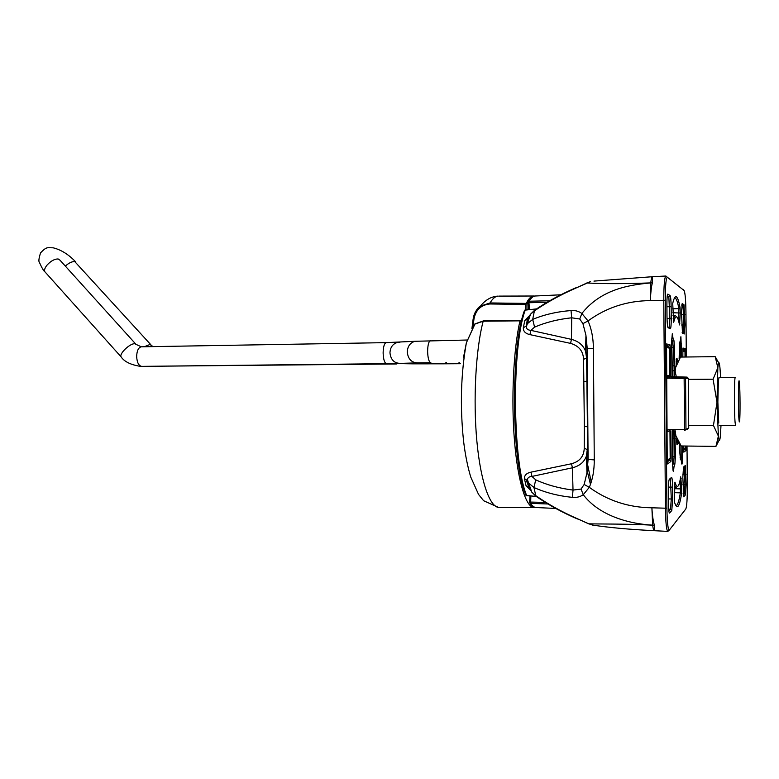 <?xml version="1.0" encoding="UTF-8"?>
<svg xmlns="http://www.w3.org/2000/svg" width="779" height="779" viewBox="0 0 779 779"><rect width="100%" height="100%" fill="white"/><g stroke="black" fill="none" stroke-linecap="round" stroke-linejoin="round"><path stroke-width="1.17" d="M666.97 429.735L667.817 429.589L667.944 430.826L666.98 431.254M667.817 429.589L684.546 429.424L684.663 430.66M667.418 378.302L667.525 377.007L684.235 377.182L684.137 378.477L666.561 378.156M666.551 376.578L687.039 377.114L670.807 376.948M666.551 375.721L669.531 375.702L670.738 376.948M719.036 377.591L718.384 380.6L717.858 402.013L718.735 422.987M719.134 440.164L715.94 446.377L681.187 445.978L675.86 435.724L675.189 430.758M674.458 376.987L675.325 368.116L676.844 363.082M720.653 377.581L719.971 367.941C719.231 360.979 718.511 360.911 717.839 367.727L716.992 402.334L718.384 436.104C719.173 442.384 719.874 441.781 720.507 434.302L720.984 425.461M688.334 379.363L713.087 379.217L717.839 367.727L715.219 356.655L718.657 362.81M676.376 377.094L675.198 371.641L675.325 368.116L680.486 357.074L715.219 356.655M715.94 446.377L718.384 436.104L713.457 425.451L716.992 402.334L713.087 379.217M688.704 425.305L713.457 425.451M675.86 435.724L675.344 432.131M738.979 419.569C739.213 422.257 739.427 422.676 739.631 420.835C740.245 415.898 740.147 391.467 739.505 383.735L739.32 381.895C738.385 374.017 738.054 409.287 738.979 419.569M735.649 425.558L735.123 422.763C734.13 412.675 734.246 376.715 735.249 377.484L718.968 377.591M679.434 324.541L679.512 324.931C678.597 320.14 677.633 317.462 676.63 316.887C675.617 316.381 674.643 318.183 673.699 322.311L672.715 303.537M672.793 303.099C673.981 298.075 675.208 296.001 676.464 296.857C677.73 297.812 678.918 301.366 680.048 307.539L678.879 308.591C677.749 302.505 676.561 299 675.305 298.075L674.497 297.938M525.698 494.646L526.896 495.697M674.234 492.649L680.33 492.873L680.427 488.9L674.361 488.676M678.47 442.199L678.295 443.699L676.727 441.265M680.048 307.539L680.262 313.012L672.832 312.739M676.571 363.326L676.445 360.229L677.623 359.041L677.837 361.105M680.262 313.012L679.512 324.931M681.518 493.915C679.376 507.665 676.98 510.274 674.351 501.744L674.965 482.152C677.048 489.261 678.957 487.479 680.71 476.816L681.654 488.345L681.518 493.915L680.33 492.873C679.307 499.466 678.168 503.516 676.932 505.026L675.987 505.542M650.757 282.894C651.186 279.048 651.75 276.983 652.461 276.701L652.51 282.826L650.757 282.933C626.287 285.026 600.268 290.45 581.884 313.46C578.573 311.172 574.951 310.198 571.026 310.558C556.907 311.668 544.131 314.619 532.7 319.409L527.578 323.519L526.224 326.07L527.714 318.777L530.518 314.229L534.394 310.889C546.683 302.427 560.374 294.881 575.477 288.249L586.976 282.972C603.277 283.897 624.534 283.877 650.757 282.894L652.51 282.826C651.624 284.608 650.884 290.528 650.28 300.606C627.056 300.811 606.315 307.578 588.028 320.929C591.495 328.787 593.286 337.93 593.413 348.34L586.967 348.573L587.473 449.765L586.383 456.153C584.192 462.113 579.537 465.988 572.429 467.789L531.94 476.427L535.718 479.835C546.907 484.937 559.332 488.345 573.013 490.079L581.027 489.066L584.162 484.47L586.967 472.853L587.814 459.396L587.561 426.941L584.357 426.084L583.559 359.382C583.247 351.134 578.914 345.798 570.559 343.383L529.944 334.629C525.387 333.578 523.176 331.279 523.322 327.735L524.812 320.471L529.126 316.031M593.413 348.34L594.27 459.912C594.299 470.331 592.644 479.474 589.304 487.333C607.795 500.731 628.663 507.548 651.896 507.791C652.344 515.62 653.182 521.443 654.409 525.26L654.642 530.713L667.739 531.395M549.711 300.772L529.116 301.23L528.941 302.729L547.043 302.33M525.523 309.867L536.332 309.049M522.904 485.765C511.005 445.539 511.988 343.101 524.335 310.948L525.348 309.876C511.569 345.301 512.446 463.145 526.74 495.678L536.088 496.369M547.968 503.974L530.061 503.351L529.564 502.367L530.032 496.048L529.574 502.241M530.071 489.767L526.049 485.716L524.442 478.773C524.257 475.375 526.429 473.165 530.976 472.162L571.474 463.758C579.722 461.528 583.977 456.328 584.24 448.139L584.357 426.084M572.448 497.353C558.455 495.98 545.631 492.698 533.956 487.518L528.737 483.146L527.383 480.516L528.97 487.488L531.804 492.162L535.777 495.648C548.426 504.441 562.243 512.105 577.229 518.648L588.817 523.809C600.181 524.14 627.397 523.78 652.656 525.182L654.409 525.26L652.646 525.153C627.241 523.731 598.613 514.929 583.267 494.704C580.141 496.866 576.538 497.752 572.448 497.353L573.013 490.079L572.429 467.789L571.474 463.758M584.162 484.47L589.304 487.333L583.267 494.704L581.027 489.066M666.902 508.103L665.422 508.2L663.786 300.227C663.796 285.776 664.468 277.714 665.811 276.029L667.428 277.314C666.026 277.655 665.305 285.299 665.266 300.266L666.902 508.103C667.175 523.011 668.012 530.304 669.414 529.983L667.837 531.395C666.464 530.431 665.665 522.699 665.422 508.2L651.896 507.791L652.646 525.153M577.229 518.648L588.573 523.78L593.676 525.289M652.656 525.182C653.143 528.892 653.756 530.733 654.477 530.713L654.594 530.713M529.253 488.19L528.571 486.797L530.811 489.767M535.718 479.835L533.956 487.518L535.777 495.648L536.721 496.768M531.804 492.162L536.04 496.301C548.474 504.899 562.234 512.446 577.327 518.921L577.502 518.989M594.27 459.912L587.814 459.396L587.473 449.765L584.24 448.139M530.976 472.162L531.94 476.427C529.369 476.544 527.85 477.576 527.364 479.513L527.383 480.516L524.442 478.773M570.559 343.383L571.455 339.371L530.84 330.364L534.569 327.131C545.68 322.37 558.056 319.254 571.708 317.793L571.455 339.371C578.602 341.251 583.325 345.253 585.594 351.378L586.772 357.882L587.21 381.009L584.016 381.729M531.784 492.133L527.364 479.513L528.571 486.797L526.049 485.716M670.914 430.797L671.138 458.792L670.923 461.46L669.648 460.185L669.755 459.113M530.85 496.106L530.635 503.536C532.583 506.321 534.54 507.655 536.507 507.548L555.758 508.453M683.602 450.34L685.277 449.152L685.364 448.237M665.928 276.019L652.734 276.691M529.944 334.629L530.84 330.364C528.162 330.14 526.623 329.059 526.224 327.122L530.518 314.229M571.026 310.558L571.708 317.793L579.732 319.01L582.935 323.636L585.925 335.252L586.967 348.573L586.772 357.882L583.559 359.382M665.266 300.266L650.28 300.606L650.757 282.933M582.935 323.636L588.028 320.929L581.884 313.46L579.732 319.01M652.646 276.691L593.949 281.102M575.477 288.249L590.54 281.608M534.569 327.131L532.7 319.409L534.394 310.889L535.572 309.565M528.143 317.754L527.305 319.448L529.739 316.206M530.538 314.21L534.637 310.198C546.936 301.794 560.578 294.374 575.564 287.938L575.866 287.811M524.812 320.471L527.305 319.448L526.224 327.122L526.224 326.07L523.322 327.735M672.637 308.835L678.879 308.591L678.743 321.445M668.879 347.181L668.752 346.08L670.008 344.805L670.261 347.366L669.044 347.356M684.585 350.754L684.488 349.81L685.588 348.7L685.832 357.006M545.456 502.445L530.431 502.066L529.593 502.221L530.061 503.351C532.154 506.243 534.297 507.635 536.507 507.548M535.962 295.962L534.764 296.02C532.855 296.39 530.966 298.123 529.116 301.23L528.074 302.379L528.941 302.729L529.516 309.419M673.309 321.523L673.699 322.311M679.94 323.129L679.035 322.642M680.018 480.565L680.427 488.9L681.654 488.345M680.349 478.929L681.167 478.413M674.595 482.941L674.965 482.152M683.845 449.113L685.277 449.152L686.396 450.262L683.796 452.141L683.67 451.625M685.569 448.003L686.552 447.954L686.396 450.262M683.796 452.141L683.563 446.007M684.751 350.92L685.783 350.93M682.862 357.045L682.862 348.544M676.094 361.427L677.681 361.407M676.153 359.392L676.279 358.846L677.623 359.041M677.915 441.265L677.185 441.274L677.175 439.804M676.114 364.319L676.279 358.846M678.295 443.699L676.961 444.517L676.815 443.952M676.961 444.517L676.737 442.248M671.138 458.792L669.989 458.85M666.386 344.561L666.542 343.938L670.008 344.805M667.223 461.519L666.542 343.938M670.923 461.46L667.486 463.953L667.311 463.301M525.552 309.721L525.513 304.423L526.292 303.713L526.945 303.859L526.984 309.614M535.046 507.392L534.706 507.45C526.555 508.999 517.977 482.99 514.52 441.274C511.034 399.646 513.468 348.797 520.002 320.841L483.175 321.201L474.917 324.074L466.378 342.789L463.417 357.863M525.513 304.423L489.835 303.976C480.847 304.94 475.55 310.061 473.924 319.351L473.116 319.254C473.817 313.81 476.271 309.429 480.458 306.118L490.049 302.943L526.253 303.401C528.61 298.698 531.025 296.234 533.508 296.01L534.579 296.059M531.969 297.354L526.945 303.859M528.756 319.147L528.279 320.802M591.222 482.143L587.707 465.092M587.21 471.032L590.463 484.392M586.568 355.477L586.587 357.133M471.918 328.728L473.096 319.254C474.547 312.603 477.001 308.221 480.458 306.118L480.468 306.118C485.375 299.876 491.218 296.536 497.985 296.108C495.278 296.322 492.63 298.6 490.049 302.943L489.835 303.976M463.943 357.951L465.073 350.083M141.515 346.811L141.252 346.811C138.428 347.512 136.89 350.725 136.656 356.451C137.007 362.439 138.672 365.75 141.642 366.373L386.462 363.676M399.082 363.452L386.618 363.676C384.563 363.17 383.395 359.606 383.122 352.984C383.268 346.821 384.281 343.373 386.17 342.633L141.252 346.811L134.757 343.763C130.19 343.179 119.275 353.471 120.998 356.743L121.68 357.503M430.621 340.657L430.446 340.657C428.684 341.426 427.739 345.039 427.622 351.485C427.856 358.233 428.917 361.972 430.777 362.702L430.855 362.702M467.215 340.014L415.032 341.28C410.173 342.711 407.583 346.285 407.251 351.991C408.089 359.285 411.74 362.907 418.196 362.858L430.738 362.702M399.939 342.244L397.582 342.39C392.82 343.782 390.279 347.259 389.958 352.809C390.785 359.908 394.359 363.423 400.679 363.374L416.259 362.907M144.212 346.762L149.948 344.484L153.083 346.606M396.53 363.959L155.479 366.227M460.311 363.705L443.874 363.812L446.406 362.527M460.253 363.705L458.997 362.391M395.703 363.54L412.889 363.851L414.973 362.946M135.682 343.977L60.071 260.274L58.191 258.979C54.579 258.891 50.839 260.946 46.993 265.162C44.89 267.83 44.14 269.982 44.754 271.628L45.591 272.562M65.348 266.116C68.864 262.932 71.999 261.423 74.774 261.608L150.805 344.688M683.582 448.908L685.754 447.409L685.744 446.026M685.033 357.016L684.994 351.582L682.813 351.095M684.751 448.48L685.754 447.399M684.994 351.582L682.803 350.238M684.702 430.66L685.968 429.375L684.546 429.424L684.137 378.477L685.559 378.467L685.968 429.375L688.724 427.934L688.324 378.37L685.559 378.467L684.244 377.182L687.107 377.124L688.324 378.37M667.214 460.243L670.183 458.188L669.959 430.806M669.463 430.816L666.99 431.956M669.492 375.702L669.317 348.116L666.327 347.453M669.034 459.415L670.183 458.169M669.317 348.116L668.178 346.879L666.318 346.46M688.724 427.934L687.487 429.19M686.309 357.006L685.958 312.613C685.763 300.012 685.15 292.661 684.098 290.548L683.251 289.515M684.098 290.528L667.428 277.314M669.414 529.983L685.832 508.95C686.835 506.36 687.341 498.735 687.331 486.077L687.331 486.057M687.331 486.077L687.02 446.046M671.975 376.958L671.693 340.89L672.306 333.724L673.319 340.16L673.903 340.335L674.604 347.746L674.147 376.987M671.722 338.183L672.91 337.589M679.132 358.983L679.59 342.02L680.116 342.176L680.904 336.723L681.635 357.055M679.21 343.714L680.291 343.705L680.252 341.923M680.398 357.191L680.291 343.705L681.537 343.705M673.124 318.65L675.14 315.641M676.406 487.615L674.458 485.57M681.518 312.652L682.238 303.586L684.001 304.745L684.916 324.979L684.225 333.987L682.472 333.315L681.518 312.661M668.109 327.774C667.486 326.888 667.116 323.129 666.999 316.498L666.902 304.297C666.912 297.734 667.223 294.326 667.846 294.082L670.096 295.572C670.69 296.604 671.04 300.324 671.147 306.722L671.245 318.504C671.235 324.843 670.943 328.222 670.349 328.641L668.109 327.774L667.73 326.898M671.985 378.351L671.975 377.055M685.267 465.569L686.182 484.674L685.501 494.84L683.767 496.827L682.823 477.352L683.534 467.059L685.267 465.569L684.313 466.64M682.346 445.987L682.433 457.146C682.277 464.771 681.937 466.183 681.391 461.382L681.041 459.337L680.525 459.737L679.882 453.242L679.804 444.196M672.666 498.901L671.79 510.518L669.57 513.059C668.947 513.108 668.586 509.856 668.47 503.312L668.372 491.101C668.382 484.431 668.694 480.507 669.297 479.328L671.527 477.41C672.111 477.556 672.462 480.789 672.569 487.109L672.666 498.901L671.294 498.988L670.417 478.647L671.527 477.41M674.828 430.758L675.461 456.377L674.877 464.089L673.932 467.293C673.407 473.379 672.988 472.473 672.666 464.576L672.404 430.787M682.979 348.047L685.588 348.7M686.533 446.036L686.552 447.954M676.737 442.258L676.708 438.704M667.486 463.953L667.223 461.538M670.261 347.366L670.495 376.909M667.223 461.898L669.648 460.185L668.012 460.136M592.653 525.104L588.184 523.615M672.433 434.059L673.777 434.049L673.455 430.777M672.462 438.392L673.991 438.402L673.777 434.049L675.072 433.134M672.608 456.416L674.137 456.436L673.991 438.402L675.315 438.353M672.657 462.823L673.64 462.862L674.137 456.436L675.461 456.377M672.657 463.291L673.64 462.862L674.877 464.089M672.676 465.355L673.056 463.301L674.293 464.537M668.411 487.128L672.569 487.109M668.431 498.92L671.294 498.988L670.515 509.232L668.684 509.154M668.869 511.073L670.515 509.232L671.79 510.518M680.018 457.185L681.187 457.195L681.099 445.861M681.167 459.474L681.187 457.195L682.433 457.146M682.881 484.694L684.975 484.742L684.274 466.67M683.105 493.662L684.371 493.711L684.975 484.742L686.182 484.674M682.842 474.255L686.095 474.236M683.232 494.996L684.371 493.711L685.501 494.84M666.327 345.506L668.752 346.08L666.318 346.158M560.792 294.803L534.764 296.02C532.622 296.409 530.557 298.201 528.561 301.395L528.707 309.477L528.084 302.525M590.56 281.608L586.139 283.244M672.715 378.351L672.783 377.055M672.783 376.968L673.28 347.736L672.686 341.562L671.693 339.595M671.926 370.181L674.575 371.067M671.888 365.77L674.75 365.75M671.751 347.755L674.604 347.746M671.702 341.601L673.903 340.335M671.702 341.406L673.319 340.16M667.028 318.543L669.872 318.475L668.84 296.857L667.252 295.835M669.18 327.394L669.872 318.475L671.245 318.504M666.921 306.76L671.147 306.722M667.126 296.935L668.84 296.857L670.096 295.572M682.803 349.859L684.488 349.81L682.813 349.411M681.703 305.923L682.891 305.874L681.781 305.164M681.537 314.57L683.631 314.521L682.891 305.874L684.001 304.745M681.625 324.999L683.719 324.96L683.631 314.521L684.838 314.55M683.183 332.876L683.719 324.96L684.916 324.979M682.472 333.315L682.19 332.584M682.17 332.487L684.225 333.987M682.238 303.586L681.888 304.404M680.116 342.176L679.249 343.296M670.349 328.641L667.72 326.82M667.36 295.095L667.846 294.082M683.534 467.059L683.29 467.751M683.358 495.96L683.767 496.827M680.213 458.958L680.525 459.737M680.534 458.393L681.041 459.337M668.986 480.166L669.297 479.328M669.015 512.007L669.57 513.059M685.832 508.95L685.023 509.982M672.715 466.738L673.932 467.293M520.294 320.87L521.336 321.824M483.496 321.201L483.175 321.201C475.765 349.235 472.98 399.968 476.894 441.45C480.789 483.009 490.488 508.901 499.719 507.372L533.401 507.45M498.794 296.108L533.508 296.01M528.766 486.758L525.815 479.066M473.924 319.351L472.98 326.849M498.511 507.392L483.623 500.722L478.53 494.402L470.73 477.001C467.585 466.563 465.199 454.556 463.554 440.992C459.941 406.424 460.886 373.686 466.378 342.789L474.878 323.947L483.331 320.919L520.138 320.558L521.326 321.678M152.441 366.257L155.566 366.558M140.473 366.364C130.677 364.825 124.192 361.622 120.998 356.743L44.754 271.628C43.712 271.053 41.969 268.064 39.515 262.65C38.424 261.569 38.794 258.287 40.605 252.795C46.857 246.3 47.315 247.878 53.011 247.81M443.874 363.812L413.074 363.851M53.517 247.897C61.337 249.903 68.747 254.587 75.758 261.948M386.17 342.633L415.032 341.28M674.848 372.128L675.189 371.632M735.6 425.558L719.368 425.451M676.542 316.478L677.097 317.296M536.585 308.893L524.598 310.188C510.576 345.827 511.443 462.59 525.971 495.356L536.205 496.496M675.636 315.748L672.978 315.631M675.89 487.625L674.39 487.644M586.383 456.153L586.967 472.853L588.087 459.513L587.239 348.525L585.925 335.252L585.594 351.378L586.616 358.262L587.424 426.726L587.317 449.356L586.383 456.153M592.722 525.124L592.712 525.114C609.256 527.617 629.802 529.477 654.35 530.703M471.938 328.689L473.116 319.254"/></g></svg>
